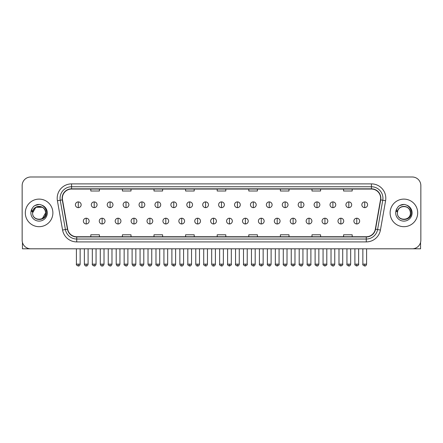 <?xml version="1.0" encoding="UTF-8"?>
<svg xmlns="http://www.w3.org/2000/svg" width="443" height="443" viewBox="0 0 443 443"><rect width="100%" height="100%" fill="white"/><g stroke="black" fill="none" stroke-linecap="round" stroke-linejoin="round"><path stroke-width="0.66" d="M25.312 212.895A13.788 13.788 0 0 0 39.1 226.683A13.788 13.788 0 0 0 52.883 212.895A13.788 13.788 0 0 0 39.1 199.106A13.788 13.788 0 0 0 25.312 212.895A13.788 13.788 0 0 0 39.1 226.683A13.788 13.788 0 0 0 52.883 212.895A13.788 13.788 0 0 0 39.1 199.106A13.788 13.788 0 0 0 25.312 212.895M390.117 212.895A13.788 13.788 0 0 0 403.9 226.683A13.788 13.788 0 0 0 417.688 212.895A13.788 13.788 0 0 0 403.9 199.106A13.788 13.788 0 0 0 390.117 212.895A13.788 13.788 0 0 0 403.9 226.683A13.788 13.788 0 0 0 417.688 212.895A13.788 13.788 0 0 0 403.9 199.106A13.788 13.788 0 0 0 390.117 212.895M62.363 198.248A9.192 9.192 0 0 1 71.556 189.056L371.444 189.056A9.192 9.192 0 0 1 380.498 199.843L375.332 229.142A9.192 9.192 0 0 1 366.278 236.739L76.722 236.739A9.192 9.192 0 0 1 67.668 229.142L62.502 199.843A9.192 9.192 0 0 1 62.363 198.248M62.136 198.248A9.419 9.419 0 0 0 62.28 199.882L67.447 229.181A9.419 9.419 0 0 0 76.722 236.966L366.278 236.966A9.419 9.419 0 0 0 375.553 229.181L380.72 199.882A9.419 9.419 0 0 0 371.444 188.823L71.556 188.823A9.419 9.419 0 0 0 62.136 198.248M57.413 200.74A14.364 14.364 0 0 1 71.556 183.884L371.444 183.884A14.364 14.364 0 0 1 385.587 200.74L380.421 230.039A14.364 14.364 0 0 1 366.278 241.911L76.722 241.911A14.364 14.364 0 0 1 62.579 230.039L57.413 200.74L60.242 200.242A11.49 11.49 0 0 1 71.556 186.758L371.444 186.758A11.49 11.49 0 0 1 382.758 200.242L377.591 229.54A11.49 11.49 0 0 1 366.278 239.037L76.722 239.037A11.49 11.49 0 0 1 65.409 229.54L60.242 200.242A11.49 11.49 0 0 1 60.065 198.248M420.85 185.606A8.616 8.616 0 0 0 412.234 176.99L30.766 176.99A8.616 8.616 0 0 0 22.15 185.606L22.15 240.184A8.616 8.616 0 0 0 30.766 248.805L412.234 248.805A8.616 8.616 0 0 0 420.85 240.184L420.85 185.606L420.85 240.184M375.553 229.181L377.591 229.54L382.758 200.242L385.587 200.74M217.192 189.056L217.192 190.999L225.808 190.999L225.808 189.056M185.595 189.056L185.595 190.999L194.211 190.999L194.211 189.056M153.998 189.056L153.998 190.999L162.614 190.999L162.614 189.056M122.401 189.056L122.401 190.999L131.017 190.999L131.017 189.056M90.804 189.056L90.804 190.999L99.42 190.999L99.42 189.056M248.789 189.056L248.789 190.999L257.405 190.999L257.405 189.056M280.386 189.056L280.386 190.999L289.002 190.999L289.002 189.056M311.983 189.056L311.983 190.999L320.599 190.999L320.599 189.056M343.58 189.056L343.58 190.999L352.196 190.999L352.196 189.056M225.808 236.739L225.808 234.796L217.192 234.796L217.192 236.739M194.211 236.739L194.211 234.796L185.595 234.796L185.595 236.739M162.614 236.739L162.614 234.796L153.998 234.796L153.998 236.739M131.017 236.739L131.017 234.796L122.401 234.796L122.401 236.739M99.42 236.739L99.42 234.796L90.804 234.796L90.804 236.739M257.405 236.739L257.405 234.796L248.789 234.796L248.789 236.739M289.002 236.739L289.002 234.796L280.386 234.796L280.386 236.739M320.599 236.739L320.599 234.796L311.983 234.796L311.983 236.739M352.196 236.739L352.196 234.796L343.58 234.796L343.58 236.739M22.15 185.606L22.15 240.184M412.234 176.99L30.766 176.99M30.766 248.805L412.234 248.805M78.278 201.897A2.874 2.874 0 0 0 75.404 204.766A2.874 2.874 0 0 0 78.278 207.64A2.874 2.874 0 0 0 81.152 204.766A2.874 2.874 0 0 0 78.278 201.897L78.278 207.64A2.874 2.874 0 0 0 81.152 204.766A2.874 2.874 0 0 0 78.278 201.897M86.235 218.211A2.874 2.874 0 0 0 83.362 221.085A2.874 2.874 0 0 0 86.235 223.959A2.874 2.874 0 0 0 89.109 221.085A2.874 2.874 0 0 0 86.235 218.211L86.235 223.959A2.874 2.874 0 0 0 89.109 221.085A2.874 2.874 0 0 0 86.235 218.211M94.193 201.897A2.874 2.874 0 0 0 91.319 204.766A2.874 2.874 0 0 0 94.193 207.64A2.874 2.874 0 0 0 97.067 204.766A2.874 2.874 0 0 0 94.193 201.897L94.193 207.64A2.874 2.874 0 0 0 97.067 204.766A2.874 2.874 0 0 0 94.193 201.897M110.108 201.897A2.874 2.874 0 0 0 107.234 204.766A2.874 2.874 0 0 0 110.108 207.64A2.874 2.874 0 0 0 112.976 204.766A2.874 2.874 0 0 0 110.108 201.897L110.108 207.64A2.874 2.874 0 0 0 112.976 204.766A2.874 2.874 0 0 0 110.108 201.897M126.017 201.897A2.874 2.874 0 0 0 123.148 204.766A2.874 2.874 0 0 0 126.017 207.64A2.874 2.874 0 0 0 128.891 204.766A2.874 2.874 0 0 0 126.017 201.897L126.017 207.64A2.874 2.874 0 0 0 128.891 204.766A2.874 2.874 0 0 0 126.017 201.897M141.932 201.897A2.874 2.874 0 0 0 139.058 204.766A2.874 2.874 0 0 0 141.932 207.64A2.874 2.874 0 0 0 144.806 204.766A2.874 2.874 0 0 0 141.932 201.897L141.932 207.64A2.874 2.874 0 0 0 144.806 204.766A2.874 2.874 0 0 0 141.932 201.897M102.15 218.211A2.874 2.874 0 0 0 99.276 221.085A2.874 2.874 0 0 0 102.15 223.959A2.874 2.874 0 0 0 105.019 221.085A2.874 2.874 0 0 0 102.15 218.211L102.15 223.959A2.874 2.874 0 0 0 105.019 221.085A2.874 2.874 0 0 0 102.15 218.211M118.059 218.211A2.874 2.874 0 0 0 115.191 221.085A2.874 2.874 0 0 0 118.059 223.959A2.874 2.874 0 0 0 120.933 221.085A2.874 2.874 0 0 0 118.059 218.211L118.059 223.959A2.874 2.874 0 0 0 120.933 221.085A2.874 2.874 0 0 0 118.059 218.211M133.974 218.211A2.874 2.874 0 0 0 131.106 221.085A2.874 2.874 0 0 0 133.974 223.959A2.874 2.874 0 0 0 136.848 221.085A2.874 2.874 0 0 0 133.974 218.211L133.974 223.959A2.874 2.874 0 0 0 136.848 221.085A2.874 2.874 0 0 0 133.974 218.211M32.904 210.946L32.594 212.895C32.239 221.716 46.504 221.555 46.46 212.895C46.487 209.312 44.887 206.715 41.664 205.092L39.72 204.45C37.378 204.312 35.318 205.004 33.53 206.516L32.356 208.193C31.647 209.401 31.486 210.569 31.89 211.699L33.984 208.598C35.927 206.648 38.248 206.006 40.939 206.671A6.495 6.495 0 0 0 32.904 210.946M40.939 206.671C43.84 207.701 45.391 209.777 45.59 212.895C45.989 221.273 32.206 221.273 32.605 212.895C32.206 204.522 45.989 204.522 45.59 212.895L42.345 218.521M45.214 210.724C43.192 203.907 32.212 205.895 32.605 212.895L35.85 207.274L42.345 207.274M33.546 206.499L34.864 205.563L39.161 204.428L34.864 205.563L33.546 206.499L34.864 205.563L39.161 204.428L34.864 205.563L33.546 206.499M397.709 210.946L397.399 212.895C397.044 221.716 411.309 221.555 411.265 212.895C411.292 209.312 409.692 206.715 406.469 205.092L404.525 204.45C402.183 204.312 400.123 205.004 398.335 206.516L397.161 208.193C396.452 209.401 396.291 210.569 396.695 211.699L398.789 208.598C400.732 206.648 403.052 206.006 405.744 206.671A6.495 6.495 0 0 0 397.709 210.946L397.41 212.895C397.011 204.522 410.794 204.522 410.395 212.895C410.794 221.273 397.011 221.273 397.41 212.895C397.017 205.895 407.997 203.907 410.019 210.724M405.744 206.671L405.744 206.671C408.645 207.701 410.196 209.777 410.395 212.895M398.351 206.499L399.669 205.563L403.966 204.428L399.669 205.563L398.351 206.499L399.669 205.563L403.966 204.428L399.669 205.563L398.351 206.499M22.438 242.393L22.438 248.805L55.757 248.805M420.562 242.393L420.562 248.805L387.243 248.805M157.846 201.897A2.874 2.874 0 0 0 154.972 204.766A2.874 2.874 0 0 0 157.846 207.64A2.874 2.874 0 0 0 160.72 204.766A2.874 2.874 0 0 0 157.846 201.897L157.846 207.64A2.874 2.874 0 0 0 160.72 204.766A2.874 2.874 0 0 0 157.846 201.897M173.761 201.897A2.874 2.874 0 0 0 170.887 204.766A2.874 2.874 0 0 0 173.761 207.64A2.874 2.874 0 0 0 176.63 204.766A2.874 2.874 0 0 0 173.761 201.897L173.761 207.64A2.874 2.874 0 0 0 176.63 204.766A2.874 2.874 0 0 0 173.761 201.897M189.67 201.897A2.874 2.874 0 0 0 186.802 204.766A2.874 2.874 0 0 0 189.67 207.64A2.874 2.874 0 0 0 192.544 204.766A2.874 2.874 0 0 0 189.67 201.897L189.67 207.64A2.874 2.874 0 0 0 192.544 204.766A2.874 2.874 0 0 0 189.67 201.897M149.889 218.211A2.874 2.874 0 0 0 147.015 221.085A2.874 2.874 0 0 0 149.889 223.959A2.874 2.874 0 0 0 152.763 221.085A2.874 2.874 0 0 0 149.889 218.211L149.889 223.959A2.874 2.874 0 0 0 152.763 221.085A2.874 2.874 0 0 0 149.889 218.211M165.804 218.211A2.874 2.874 0 0 0 162.93 221.085A2.874 2.874 0 0 0 165.804 223.959A2.874 2.874 0 0 0 168.678 221.085A2.874 2.874 0 0 0 165.804 218.211L165.804 223.959A2.874 2.874 0 0 0 168.678 221.085A2.874 2.874 0 0 0 165.804 218.211M181.719 218.211A2.874 2.874 0 0 0 178.845 221.085A2.874 2.874 0 0 0 181.719 223.959A2.874 2.874 0 0 0 184.587 221.085A2.874 2.874 0 0 0 181.719 218.211L181.719 223.959A2.874 2.874 0 0 0 184.587 221.085A2.874 2.874 0 0 0 181.719 218.211M205.585 201.897A2.874 2.874 0 0 0 202.711 204.766A2.874 2.874 0 0 0 205.585 207.64A2.874 2.874 0 0 0 208.459 204.766A2.874 2.874 0 0 0 205.585 201.897L205.585 207.64A2.874 2.874 0 0 0 208.459 204.766A2.874 2.874 0 0 0 205.585 201.897M221.5 201.897A2.874 2.874 0 0 0 218.626 204.766A2.874 2.874 0 0 0 221.5 207.64A2.874 2.874 0 0 0 224.374 204.766A2.874 2.874 0 0 0 221.5 201.897L221.5 207.64A2.874 2.874 0 0 0 224.374 204.766A2.874 2.874 0 0 0 221.5 201.897M237.415 201.897A2.874 2.874 0 0 0 234.541 204.766A2.874 2.874 0 0 0 237.415 207.64A2.874 2.874 0 0 0 240.289 204.766A2.874 2.874 0 0 0 237.415 201.897L237.415 207.64A2.874 2.874 0 0 0 240.289 204.766A2.874 2.874 0 0 0 237.415 201.897M253.33 201.897A2.874 2.874 0 0 0 250.456 204.766A2.874 2.874 0 0 0 253.33 207.64A2.874 2.874 0 0 0 256.198 204.766A2.874 2.874 0 0 0 253.33 201.897L253.33 207.64A2.874 2.874 0 0 0 256.198 204.766A2.874 2.874 0 0 0 253.33 201.897M269.239 201.897A2.874 2.874 0 0 0 266.37 204.766A2.874 2.874 0 0 0 269.239 207.64A2.874 2.874 0 0 0 272.113 204.766A2.874 2.874 0 0 0 269.239 201.897L269.239 207.64A2.874 2.874 0 0 0 272.113 204.766A2.874 2.874 0 0 0 269.239 201.897M197.628 218.211A2.874 2.874 0 0 0 194.759 221.085A2.874 2.874 0 0 0 197.628 223.959A2.874 2.874 0 0 0 200.502 221.085A2.874 2.874 0 0 0 197.628 218.211L197.628 223.959A2.874 2.874 0 0 0 200.502 221.085A2.874 2.874 0 0 0 197.628 218.211M213.543 218.211A2.874 2.874 0 0 0 210.669 221.085A2.874 2.874 0 0 0 213.543 223.959A2.874 2.874 0 0 0 216.417 221.085A2.874 2.874 0 0 0 213.543 218.211L213.543 223.959A2.874 2.874 0 0 0 216.417 221.085A2.874 2.874 0 0 0 213.543 218.211M229.457 218.211A2.874 2.874 0 0 0 226.583 221.085A2.874 2.874 0 0 0 229.457 223.959A2.874 2.874 0 0 0 232.331 221.085A2.874 2.874 0 0 0 229.457 218.211L229.457 223.959A2.874 2.874 0 0 0 232.331 221.085A2.874 2.874 0 0 0 229.457 218.211M245.372 218.211A2.874 2.874 0 0 0 242.498 221.085A2.874 2.874 0 0 0 245.372 223.959A2.874 2.874 0 0 0 248.241 221.085A2.874 2.874 0 0 0 245.372 218.211L245.372 223.959A2.874 2.874 0 0 0 248.241 221.085A2.874 2.874 0 0 0 245.372 218.211M261.281 218.211A2.874 2.874 0 0 0 258.413 221.085A2.874 2.874 0 0 0 261.281 223.959A2.874 2.874 0 0 0 264.155 221.085A2.874 2.874 0 0 0 261.281 218.211L261.281 223.959A2.874 2.874 0 0 0 264.155 221.085A2.874 2.874 0 0 0 261.281 218.211M285.154 201.897A2.874 2.874 0 0 0 282.28 204.766A2.874 2.874 0 0 0 285.154 207.64A2.874 2.874 0 0 0 288.028 204.766A2.874 2.874 0 0 0 285.154 201.897L285.154 207.64A2.874 2.874 0 0 0 288.028 204.766A2.874 2.874 0 0 0 285.154 201.897M301.068 201.897A2.874 2.874 0 0 0 298.194 204.766A2.874 2.874 0 0 0 301.068 207.64A2.874 2.874 0 0 0 303.942 204.766A2.874 2.874 0 0 0 301.068 201.897L301.068 207.64A2.874 2.874 0 0 0 303.942 204.766A2.874 2.874 0 0 0 301.068 201.897M316.983 201.897A2.874 2.874 0 0 0 314.109 204.766A2.874 2.874 0 0 0 316.983 207.64A2.874 2.874 0 0 0 319.852 204.766A2.874 2.874 0 0 0 316.983 201.897L316.983 207.64A2.874 2.874 0 0 0 319.852 204.766A2.874 2.874 0 0 0 316.983 201.897M332.892 201.897A2.874 2.874 0 0 0 330.024 204.766A2.874 2.874 0 0 0 332.892 207.64A2.874 2.874 0 0 0 335.766 204.766A2.874 2.874 0 0 0 332.892 201.897L332.892 207.64A2.874 2.874 0 0 0 335.766 204.766A2.874 2.874 0 0 0 332.892 201.897M348.807 201.897A2.874 2.874 0 0 0 345.933 204.766A2.874 2.874 0 0 0 348.807 207.64A2.874 2.874 0 0 0 351.681 204.766A2.874 2.874 0 0 0 348.807 201.897L348.807 207.64A2.874 2.874 0 0 0 351.681 204.766A2.874 2.874 0 0 0 348.807 201.897M364.722 201.897A2.874 2.874 0 0 0 361.848 204.766A2.874 2.874 0 0 0 364.722 207.64A2.874 2.874 0 0 0 367.596 204.766A2.874 2.874 0 0 0 364.722 201.897L364.722 207.64A2.874 2.874 0 0 0 367.596 204.766A2.874 2.874 0 0 0 364.722 201.897M277.196 218.211A2.874 2.874 0 0 0 274.322 221.085A2.874 2.874 0 0 0 277.196 223.959A2.874 2.874 0 0 0 280.07 221.085A2.874 2.874 0 0 0 277.196 218.211L277.196 223.959A2.874 2.874 0 0 0 280.07 221.085A2.874 2.874 0 0 0 277.196 218.211M293.111 218.211A2.874 2.874 0 0 0 290.237 221.085A2.874 2.874 0 0 0 293.111 223.959A2.874 2.874 0 0 0 295.985 221.085A2.874 2.874 0 0 0 293.111 218.211L293.111 223.959A2.874 2.874 0 0 0 295.985 221.085A2.874 2.874 0 0 0 293.111 218.211M309.026 218.211A2.874 2.874 0 0 0 306.152 221.085A2.874 2.874 0 0 0 309.026 223.959A2.874 2.874 0 0 0 311.894 221.085A2.874 2.874 0 0 0 309.026 218.211L309.026 223.959A2.874 2.874 0 0 0 311.894 221.085A2.874 2.874 0 0 0 309.026 218.211M324.94 218.211A2.874 2.874 0 0 0 322.067 221.085A2.874 2.874 0 0 0 324.94 223.959A2.874 2.874 0 0 0 327.809 221.085A2.874 2.874 0 0 0 324.94 218.211L324.94 223.959A2.874 2.874 0 0 0 327.809 221.085A2.874 2.874 0 0 0 324.94 218.211M340.85 218.211A2.874 2.874 0 0 0 337.981 221.085A2.874 2.874 0 0 0 340.85 223.959A2.874 2.874 0 0 0 343.724 221.085A2.874 2.874 0 0 0 340.85 218.211L340.85 223.959A2.874 2.874 0 0 0 343.724 221.085A2.874 2.874 0 0 0 340.85 218.211M356.765 218.211A2.874 2.874 0 0 0 353.891 221.085A2.874 2.874 0 0 0 356.765 223.959A2.874 2.874 0 0 0 359.638 221.085A2.874 2.874 0 0 0 356.765 218.211L356.765 223.959A2.874 2.874 0 0 0 359.638 221.085A2.874 2.874 0 0 0 356.765 218.211M371.444 183.884L371.444 188.823M60.242 200.242L62.28 199.882M76.722 241.911L76.722 236.966M366.278 236.966L366.278 241.911M62.579 230.039L67.447 229.181M380.72 199.882L382.758 200.242M71.556 183.884L71.556 188.823M377.591 229.54L380.421 230.039M78.278 264.144L76.412 264.144C76.03 264.737 76.656 265.363 78.278 266.01L78.278 264.144L80.144 264.144L80.144 248.805M86.235 264.144L84.369 264.144C84.696 265.473 85.316 266.093 86.235 266.01L86.235 264.144L88.102 264.144L88.102 248.805M94.193 264.144L92.327 264.144C91.945 264.737 92.57 265.363 94.193 266.01L94.193 264.144L96.059 264.144L96.059 248.805M110.108 264.144L108.236 264.144C107.859 264.737 108.48 265.363 110.108 266.01L110.108 264.144L111.974 264.144L111.974 248.805M126.017 264.144L124.151 264.144C123.774 264.737 124.394 265.363 126.017 266.01L126.017 264.144L127.889 264.144L127.889 248.805M141.932 264.144L140.066 264.144C139.689 264.737 140.309 265.363 141.932 266.01L141.932 264.144L143.798 264.144L143.798 248.805M102.15 264.144L100.284 264.144C100.605 265.473 101.231 266.093 102.15 266.01L102.15 264.144L104.016 264.144L104.016 248.805M118.059 264.144L116.193 264.144C116.52 265.473 117.146 266.093 118.059 266.01L118.059 264.144L119.931 264.144L119.931 248.805M133.974 264.144L132.108 264.144C132.435 265.473 133.055 266.093 133.974 266.01L133.974 264.144L135.84 264.144L135.84 248.805M32.356 208.193A8.218 8.218 0 0 0 39.1 221.112A8.218 8.218 0 0 0 41.664 205.092M397.161 208.193A8.218 8.218 0 0 0 403.9 221.112A8.218 8.218 0 0 0 406.469 205.092M157.846 264.144L155.98 264.144C155.598 264.737 156.224 265.363 157.846 266.01L157.846 264.144L159.713 264.144L159.713 248.805M173.761 264.144L171.89 264.144C171.513 264.737 172.133 265.363 173.761 266.01L173.761 264.144L175.627 264.144L175.627 248.805M189.67 264.144L187.804 264.144C187.428 264.737 188.048 265.363 189.67 266.01L189.67 264.144L191.542 264.144L191.542 248.805M149.889 264.144L148.023 264.144C148.35 265.473 148.97 266.093 149.889 266.01L149.889 264.144L151.755 264.144L151.755 248.805M165.804 264.144L163.938 264.144C164.259 265.473 164.885 266.093 165.804 266.01L165.804 264.144L167.67 264.144L167.67 248.805M181.719 264.144L179.847 264.144C180.174 265.473 180.799 266.093 181.719 266.01L181.719 264.144L183.585 264.144L183.585 248.805M205.585 264.144L203.719 264.144C203.343 264.737 203.963 265.363 205.585 266.01L205.585 264.144L207.451 264.144L207.451 248.805M221.5 264.144L219.634 264.144C219.252 264.737 219.878 265.363 221.5 266.01L221.5 264.144L223.366 264.144L223.366 248.805M237.415 264.144L235.549 264.144C235.167 264.737 235.792 265.363 237.415 266.01L237.415 264.144L239.281 264.144L239.281 248.805M253.33 264.144L251.458 264.144C251.081 264.737 251.702 265.363 253.33 266.01L253.33 264.144L255.196 264.144L255.196 248.805M269.239 264.144L267.373 264.144C266.996 264.737 267.616 265.363 269.239 266.01L269.239 264.144L271.11 264.144L271.11 248.805M197.628 264.144L195.762 264.144C196.088 265.473 196.709 266.093 197.628 266.01L197.628 264.144L199.5 264.144L199.5 248.805M213.543 264.144L211.676 264.144C212.003 265.473 212.623 266.093 213.543 266.01L213.543 264.144L215.409 264.144L215.409 248.805M229.457 264.144L227.591 264.144C227.209 264.737 227.835 265.363 229.457 266.01L229.457 264.144L231.324 264.144L231.324 248.805M245.372 264.144L243.5 264.144C243.124 264.737 243.744 265.363 245.372 266.01L245.372 264.144L247.238 264.144L247.238 248.805M261.281 264.144L259.415 264.144C259.039 264.737 259.659 265.363 261.281 266.01L261.281 264.144L263.153 264.144L263.153 248.805M285.154 264.144L283.287 264.144C282.911 264.737 283.531 265.363 285.154 266.01L285.154 264.144L287.02 264.144L287.02 248.805M301.068 264.144L299.202 264.144C298.82 264.737 299.446 265.363 301.068 266.01L301.068 264.144L302.934 264.144L302.934 248.805M316.983 264.144L315.111 264.144C314.735 264.737 315.355 265.363 316.983 266.01L316.983 264.144L318.849 264.144L318.849 248.805M332.892 264.144L331.026 264.144C330.65 264.737 331.27 265.363 332.892 266.01L332.892 264.144L334.764 264.144L334.764 248.805M348.807 264.144L346.941 264.144C346.564 264.737 347.185 265.363 348.807 266.01L348.807 264.144L350.673 264.144L350.673 248.805M364.722 264.144L362.856 264.144C362.474 264.737 363.099 265.363 364.722 266.01L364.722 264.144L366.588 264.144L366.588 248.805M277.196 264.144L275.33 264.144C274.953 264.737 275.574 265.363 277.196 266.01L277.196 264.144L279.062 264.144L279.062 248.805M293.111 264.144L291.245 264.144C290.863 264.737 291.488 265.363 293.111 266.01L293.111 264.144L294.977 264.144L294.977 248.805M309.026 264.144L307.16 264.144C306.777 264.737 307.403 265.363 309.026 266.01L309.026 264.144L310.892 264.144L310.892 248.805M324.94 264.144L323.069 264.144C322.692 264.737 323.312 265.363 324.94 266.01L324.94 264.144L326.807 264.144L326.807 248.805M340.85 264.144L338.984 264.144C338.607 264.737 339.227 265.363 340.85 266.01L340.85 264.144L342.716 264.144L342.716 248.805M356.765 264.144L354.898 264.144C354.516 264.737 355.142 265.363 356.765 266.01L356.765 264.144L358.631 264.144L358.631 248.805M76.412 264.144L76.412 248.805M80.144 264.144C79.818 265.473 79.197 266.093 78.278 266.01M84.369 264.144L84.369 248.805M88.102 264.144C87.775 265.473 87.155 266.093 86.235 266.01M92.327 264.144L92.327 248.805M96.059 264.144C95.732 265.473 95.112 266.093 94.193 266.01M108.236 264.144L108.236 248.805M111.974 264.144C111.647 265.473 111.027 266.093 110.108 266.01M124.151 264.144L124.151 248.805M127.889 264.144C127.562 265.473 126.936 266.093 126.017 266.01M140.066 264.144L140.066 248.805M143.798 264.144C143.471 265.473 142.851 266.093 141.932 266.01M100.284 264.144L100.284 248.805M104.016 264.144C103.69 265.473 103.069 266.093 102.15 266.01M116.193 264.144L116.193 248.805M119.931 264.144C119.604 265.473 118.979 266.093 118.059 266.01M132.108 264.144L132.108 248.805M135.84 264.144C135.519 265.473 134.893 266.093 133.974 266.01M155.98 264.144L155.98 248.805M159.713 264.144C159.386 265.473 158.766 266.093 157.846 266.01M171.89 264.144L171.89 248.805M175.627 264.144C175.301 265.473 174.68 266.093 173.761 266.01M187.804 264.144L187.804 248.805M191.542 264.144C191.215 265.473 190.59 266.093 189.67 266.01M148.023 264.144L148.023 248.805M151.755 264.144C151.428 265.473 150.808 266.093 149.889 266.01M163.938 264.144L163.938 248.805M167.67 264.144C167.343 265.473 166.723 266.093 165.804 266.01M179.847 264.144L179.847 248.805M183.585 264.144C183.258 265.473 182.632 266.093 181.719 266.01M203.719 264.144L203.719 248.805M207.451 264.144C207.13 265.473 206.504 266.093 205.585 266.01M219.634 264.144L219.634 248.805M223.366 264.144C223.039 265.473 222.419 266.093 221.5 266.01M235.549 264.144L235.549 248.805M239.281 264.144C238.954 265.473 238.334 266.093 237.415 266.01M251.458 264.144L251.458 248.805M255.196 264.144C254.869 265.473 254.243 266.093 253.33 266.01M267.373 264.144L267.373 248.805M271.11 264.144C270.784 265.473 270.158 266.093 269.239 266.01M195.762 264.144L195.762 248.805M199.5 264.144C199.173 265.473 198.547 266.093 197.628 266.01M211.676 264.144L211.676 248.805M215.409 264.144C215.082 265.473 214.462 266.093 213.543 266.01M227.591 264.144L227.591 248.805M231.324 264.144C231.7 264.737 231.08 265.363 229.457 266.01M243.5 264.144L243.5 248.805M247.238 264.144C247.615 264.737 246.995 265.363 245.372 266.01M259.415 264.144L259.415 248.805M263.153 264.144C263.53 264.737 262.909 265.363 261.281 266.01M283.287 264.144L283.287 248.805M287.02 264.144C286.693 265.473 286.073 266.093 285.154 266.01M299.202 264.144L299.202 248.805M302.934 264.144C302.608 265.473 301.988 266.093 301.068 266.01M315.111 264.144L315.111 248.805M318.849 264.144C318.523 265.473 317.902 266.093 316.983 266.01M331.026 264.144L331.026 248.805M334.764 264.144C334.437 265.473 333.812 266.093 332.892 266.01M346.941 264.144L346.941 248.805M350.673 264.144C350.352 265.473 349.726 266.093 348.807 266.01M362.856 264.144L362.856 248.805M366.588 264.144C366.261 265.473 365.641 266.093 364.722 266.01M275.33 264.144L275.33 248.805M279.062 264.144C279.444 264.737 278.819 265.363 277.196 266.01M291.245 264.144L291.245 248.805M294.977 264.144C295.359 264.737 294.733 265.363 293.111 266.01M307.16 264.144L307.16 248.805M310.892 264.144C311.268 264.737 310.648 265.363 309.026 266.01M323.069 264.144L323.069 248.805M326.807 264.144C327.183 264.737 326.563 265.363 324.94 266.01M338.984 264.144L338.984 248.805M342.716 264.144C343.098 264.737 342.478 265.363 340.85 266.01M354.898 264.144L354.898 248.805M358.631 264.144C359.013 264.737 358.387 265.363 356.765 266.01"/></g></svg>
